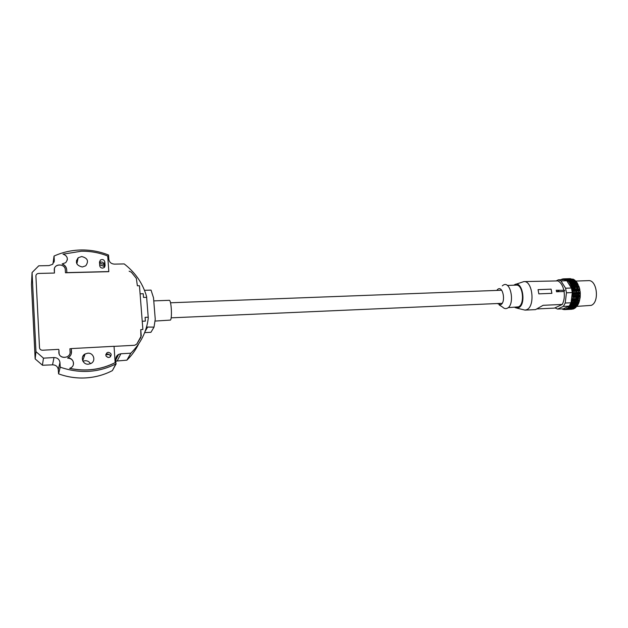 <?xml version="1.0" encoding="UTF-8"?>
<svg xmlns="http://www.w3.org/2000/svg" width="628" height="628" viewBox="0 0 628 628"><rect width="100%" height="100%" fill="white"/><g stroke="black" fill="none" stroke-linecap="round" stroke-linejoin="round"><path stroke-width="0.94" d="M83.069 355.927L84.427 355.848L83.084 355.895M84.45 355.77L83.139 355.809M54.047 256.059L54.291 260.439L52.579 264.302L49.039 265.589L38.748 265.817L32.067 272.544L35.977 351.688L43.481 358.156L54.008 357.552C57.462 357.677 59.44 359.334 59.958 362.521L60.217 367.168C79.615 373.809 98.164 372.734 115.858 363.95L115.858 359.24C115.803 357.12 116.714 355.511 118.59 354.404L120.898 353.76L130.828 353.195C140.837 343.226 146.662 331.521 148.287 318.082L146.638 297.319L143.514 297.429L146.638 297.319L146.567 296.463C142.815 283.424 135.358 272.576 124.195 263.917L114.477 264.129C111.25 263.909 109.374 262.308 108.84 259.333L108.542 255.031C99.828 251.545 90.73 249.858 81.224 249.975C71.718 250.156 62.659 252.181 54.047 256.059L52.98 263.925M63.043 254.057C67.659 256.091 68.531 258.971 65.657 262.692L62.172 263.925C64.88 265.032 66.38 266.924 66.678 269.6L66.851 272.615L108.817 271.563L107.726 256.02C99.303 252.691 90.503 251.09 81.342 251.216L63.02 254.183C66.089 255.117 67.526 257.04 67.329 259.945M102.584 268.125L104.122 267.606L105.072 265.589L104.813 261.884C104.099 259.639 102.631 259.019 100.417 260.008L99.491 262.002L99.742 265.707C100.009 267.206 100.951 268.007 102.584 268.125M81.671 256.538L78.162 257.778C74.999 262.457 76.388 265.526 82.331 266.979L85.738 265.801C89.003 261.13 87.645 258.037 81.671 256.538M59.958 362.521L58.271 369.625L58.577 373.856C67.557 377.122 76.789 378.456 86.272 377.86C95.613 377.216 104.319 374.798 112.388 370.614L116.18 363.777M106.203 356.272L107.992 357.45M87.763 353.195L85.07 353.996C79.937 356.633 82.637 364.813 88.454 364.193L91.005 363.463C96.257 360.888 93.627 352.598 87.763 353.195M82.927 361.233L85.063 360.7C87.512 360.668 89.317 361.673 90.463 363.722M67.588 358.023L67.643 358.023C73.288 357.442 75.823 365.308 70.799 367.843L69.645 368.416C85.808 371.752 100.975 369.845 115.152 362.686L114.045 346.295L71.309 348.587L71.498 351.735C71.553 354.271 70.454 356.264 68.201 357.701L67.628 358.101C71.937 358.502 73.845 360.723 73.335 364.782M108.338 352.308L107.137 352.653C105.049 355.016 105.567 356.626 108.691 357.497L109.869 357.167C111.98 354.804 111.47 353.187 108.338 352.308M110.41 356.775C110.293 355.071 109.335 354.161 107.537 354.066L105.787 354.82M98.133 271.948L98.588 271.822M99.42 271.798L99.891 271.9M32.067 272.544L31.471 284.633L35.144 358.902L42.531 365.261L52.532 364.837L54.008 357.552M35.977 351.688L35.16 358.941M43.481 358.156L42.414 365.174M58.271 369.625C57.776 366.54 55.861 364.947 52.532 364.837M71.309 348.587L71.262 353.823M69.669 368.338C85.832 371.674 101.006 369.766 115.191 362.607M83.014 356.013L84.395 355.935M105.794 354.718L109.248 354.522M60.217 367.168L58.577 373.856C67.541 377.138 76.765 378.48 86.256 377.883C95.605 377.232 104.311 374.814 112.388 370.614L115.858 363.95M120.898 353.76L117.138 360.99L115.999 361.186M117.138 360.99L126.887 360.166C131.833 355.33 135.766 349.89 138.694 343.838M130.828 353.195L126.887 360.166M104.279 267.481L104.067 264.333C103.353 262.104 101.901 261.484 99.695 262.473L99.538 262.606M62.172 263.925L62.148 264.043C64.857 265.149 66.364 267.041 66.654 269.718L66.827 272.733L65.461 272.764L65.281 269.75C65.186 263.305 53.663 263.54 54.275 270.016L54.44 273.047L38.575 273.439L54.44 273.047L54.416 268.596C55.578 263.108 65.249 264.16 65.281 269.75L65.461 272.764L108.777 271.681M129.109 271.17L131.362 272.199L136.355 278.385L131.362 272.199L129.109 271.17M136.355 278.385L137.375 285.787L139.463 285.724L142.878 329.504L142.234 321.253L145.382 321.112L145.084 317.352L145.382 321.112L142.234 321.253L139.463 285.724L137.375 285.787L136.355 278.385M143.223 293.716L140.091 293.818L143.223 293.716L143.514 297.429L143.223 293.716M148.224 317.219L145.084 317.352L148.224 317.219M142.878 329.504L140.766 329.606L140.907 337.252L136.818 344.026L134.706 345.267L114.053 346.373L134.706 345.267L136.818 344.026L141.253 335.956L140.766 329.606L142.878 329.504M69.896 348.752L71.286 348.681L69.896 348.752L70.077 351.9L69.896 348.752M58.844 352.52C58.953 359.31 70.76 358.627 70.077 351.9C70.721 357.724 60.955 359.616 59.15 353.988L58.922 349.875L58.844 352.52M42.5 350.228L58.663 349.356L42.5 350.228C40.765 350.157 39.768 349.325 39.509 347.731L35.906 276.061L39.509 347.731C39.768 349.325 40.765 350.157 42.5 350.228M35.906 276.061C35.992 274.507 36.887 273.635 38.575 273.439C36.887 273.635 35.992 274.507 35.906 276.061M76.318 261.947L77.275 261.892M99.679 264.71L104.201 266.28M76.326 262.057L77.252 262.009M99.687 264.835L104.209 266.405M105.794 354.639L109.131 354.451M155.053 321.065L170.486 320.084C172.347 317.823 171.216 299.658 169.262 300.317L153.758 300.891M146.528 327.047L154.033 327.125L155.249 319.205L153.507 297.751L151.034 290.105L144.495 290.317M154.033 327.125L150.916 332.306L144.644 332.612M568.717 281.776L569.47 281.47M571.912 281.383L573.231 281.901M573.395 281.996L574.322 282.663M574.369 282.702L575.264 283.613M576.425 285.261L576.936 286.235M577.477 287.514L577.901 288.778M578.404 290.984L578.584 292.342M578.694 294.085L578.686 295.27M578.655 295.859L578.608 296.44M578.521 297.217L578.325 298.402M578.262 298.732L578.058 299.564M577.988 299.839L577.721 300.686M577.642 300.906L577.226 301.927M573.521 302.837L576.74 302.908M575.538 304.604L574.62 305.475M574.494 305.577L573.395 306.229M575.374 281.093L588.42 280.637C597.095 279.586 599.701 302.343 591.215 305.381L576.528 306.409M570.813 285.473L578.05 285.198L578.105 284.46L570.86 284.719L571.582 287.483L579.267 287.443L578.953 286.486L571.7 286.761M572.171 289.665L579.84 289.736L579.613 288.707L572.359 288.99L572.171 289.665L579.432 289.382M571.582 287.483L578.835 287.208M570.365 283.793L570.357 284.547L577.595 284.28L577.611 283.534L570.303 283.683L577.548 283.424L577.006 282.569L569.8 282.867M561.573 279.727L563.23 278.863L563.552 279.382L563.85 278.856L564.917 279.539L565.349 279.13L565.592 279.758L565.961 279.366L566.919 280.465L567.406 280.237L567.555 280.944L568.05 280.787L570.303 283.683M569.863 283.683L577.101 283.416M569.769 282.828L577.006 282.569M569.204 282.043L576.433 281.791L569.274 282.145M568.685 281.493L575.397 281.258L575.272 280.535L568.05 280.787M574.746 280.551L574.62 279.986L567.406 280.237M574.078 280.01L573.945 279.531L566.731 279.774M565.961 279.366L573.168 279.122L566.048 279.405M565.263 279.099L572.226 279.154M572.187 279.201L566.079 279.499M571.276 278.895L563.936 278.856M570.42 278.636L563.23 278.863M562.539 278.981L563.104 278.958L562.531 278.965M561.864 279.185L562.366 279.17M568.764 279.413L566.134 279.664M561.008 279.743L561.448 279.727M561.165 279.444L561.675 279.429M561.911 308.929L562.335 308.913M572.579 290.018L572.924 297.452L570.86 304.823L569.211 307.233L568.772 307.053L567.327 308.811L566.927 308.458L566.746 309.117L566.275 308.756L565.279 309.565L564.933 309.07L564.572 309.628L564.25 309.094L563.952 309.604L562.319 308.858M567.5 308.364L567.94 308.34M568.034 308.332L569.4 308.34M562.547 309.282L563.065 309.251M563.245 309.486L563.795 309.463M564.046 309.447L564.454 309.431M564.658 309.62L571.849 309.251M572.375 309.102L565.279 309.565M566.056 309.376L573.246 309.031L565.977 309.408M573.827 308.78L566.66 309.157M566.746 309.117L574.023 308.489M567.484 308.434L574.534 308.466L567.327 308.811M568.057 308.309L575.272 307.971L575.35 307.532M575.711 307.445L568.607 307.846M568.685 307.775L575.9 307.437L576.543 306.229M569.29 307.029L575.986 306.715M569.847 306.393L576.999 306.205L569.777 306.543M570.31 305.773L577.54 305.436L578.545 303.567L579.573 300.608L572.32 300.93M570.373 305.671L577.603 305.341M570.86 304.823L578.098 304.486M570.813 304.07L578.043 303.74M571.299 303.897L578.545 303.567M571.221 303.151L578.459 302.829M571.7 302.916L578.945 302.594M571.582 302.178L578.828 301.856M571.904 301.157L579.149 300.836M572.171 300.09L579.424 299.776L572.579 299.807M572.391 298.983L580.037 298.331L572.775 298.645M572.94 297.311L580.186 297.146L572.924 297.452M580.201 296.997L580.28 293.496L573.019 293.794M572.665 296.691L579.919 296.385M573.019 296.094L580.28 295.796M572.72 295.513L579.974 295.215M572.72 294.328L579.982 294.03M573.011 293.645L580.28 293.347L580.201 292.279L572.94 292.57M572.665 293.15L579.927 292.852M572.391 290.803L579.644 290.521L579.864 289.877L572.603 290.16M577.87 292.373L578.576 292.232M576.7 292.42L576.897 291.047M574.345 285.34L575.57 286.289M576.535 287.546L577.179 288.801M578.255 294.1L578.215 295.286M578.168 295.882L578.09 296.463M577.948 297.24L577.627 298.433M577.517 298.763L577.171 299.603M577.038 299.878L576.535 300.741M576.378 300.961L575.389 302.013M572.979 306.393L570.452 306.511M572.783 291.211L580.044 290.921L579.644 290.521M580.044 290.921L580.201 292.279M580.037 298.331L580.186 297.146M579.832 299.485L579.644 298.669M579.573 300.608L579.424 299.776M576.999 306.205L577.085 305.459M574.534 308.466L574.714 307.995M573.129 279.17L572.665 279.185M575.986 281.807L575.829 281.085L575.397 281.258M576.433 281.791L576.559 282.584M578.105 284.46L577.595 284.28M571.661 286.627L578.914 286.36L578.05 285.198M579.267 287.443L579.613 288.707M572.014 287.718L572.359 288.99M570.357 284.547L570.86 284.719M571.221 286.447L578.466 286.18M551.894 293.331L538.832 293.857L538.063 289.649L551.109 289.147L551.894 293.331M515.706 284.303L523.87 281.595C532.615 280.433 535.354 306.283 526.798 309.651L525.047 310.114L516.663 308.081M525.047 310.114L535.519 309.62L543.118 305.31L562.28 304.439L554.469 308.113L537.254 308.921M564.07 291.486L556.534 291.784L556.235 290.238L564.698 290.332L564.07 291.486C564.753 296.44 564.156 300.757 562.28 304.439M556.235 290.238L564.698 290.332M523.87 281.595L557.813 280.904C560.616 282.231 562.61 285.245 563.779 289.94M513.877 285.198L514.693 284.657C522.355 280.002 526.625 304.321 518.681 307.696L515.651 307.814L514.787 307.335M507.275 285.434L516.247 285.112C522.928 284.225 525.047 304.203 518.532 306.856L508.178 307.642M496.693 290.419L498.028 289.084C503.067 285.779 505.98 302.358 500.744 304.706L497.227 303.544M502.29 285.866L503.271 285.12C510.807 280.143 515.203 304.792 507.314 308.222C505.697 309 504.119 308.623 502.596 307.084L499.134 304.925M559.171 290.552L556.534 291.784M573.678 299.752L574.549 299.721M574.683 299.98L574.761 300.82M574.706 301.032L574.196 301.558L573.639 301.079M573.568 300.875L573.568 300.027M571.229 286.399L571.935 286.423M576.041 296.549L576.959 296.51M577.171 297.272L576.582 298.324L575.9 297.327M575.311 287.593L574.887 288.896M574.604 288.904L574.086 287.64M551.863 293.331L551.078 289.163L538.063 289.665M554.964 307.877L557.586 309.086L563.363 306.401L565.208 303.041L566.464 292.805L565.585 288.221L560.985 280.936L558.308 279.837L556.141 280.959M563.363 306.401L569.172 306.126L563.355 308.811L557.586 309.086M569.172 306.126L571.033 302.782L565.208 303.041M571.033 302.782L572.304 292.57L566.464 292.805M572.304 292.57L571.425 288.001L565.585 288.221M571.425 288.001L566.794 280.732L560.985 280.936M566.794 280.732L564.093 279.641L558.308 279.837M77.621 260.298L76.467 260.353M104.578 267.167L105.072 265.589M104.067 264.333L104.813 261.884M54.055 262.174L54.291 260.439M104.083 264.545L99.562 263.03M147.415 327.431L145.06 331.545M76.852 263.831L78.162 257.778M82.708 360.786L85.07 353.996M106.344 354.404L107.137 352.653M115.89 359.695L118.59 354.404M99.695 262.473L100.417 260.008M501.623 290.23L170.518 302.782M502.157 303.324L171.13 317.831M577.305 299.305L574.102 299.446M575.955 301.479L574.196 301.558M573.552 300.788L572.344 300.843M578.255 294.296L572.83 294.516M576.08 296.479L572.72 296.62M576.677 291.29L572.76 291.447M575.358 286.078L571.551 286.219M574.125 288.236L571.959 288.315M578.137 296.126L576.488 296.196M577.682 298.276L576.582 298.324"/></g></svg>

